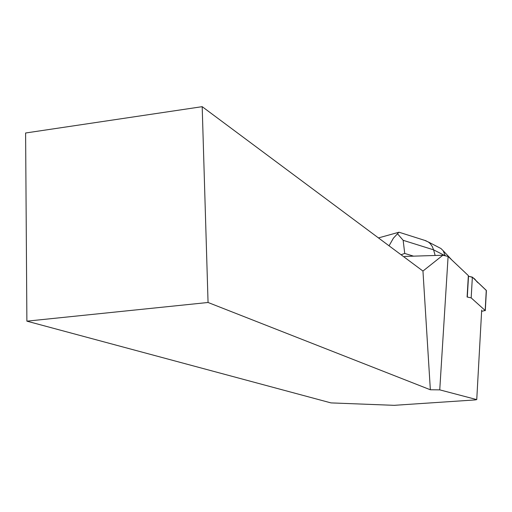 <?xml version="1.0" encoding="UTF-8"?>
<svg xmlns="http://www.w3.org/2000/svg" width="512" height="512" viewBox="0 0 512 512"><rect width="100%" height="100%" fill="white"/><g stroke="black" fill="none" stroke-linecap="round" stroke-linejoin="round"><path stroke-width="0.77" d="M481.613 311.366L485.171 310.49L471.174 297.888L467.302 297.037L468.512 276.256L472.365 277.139L486.394 290.554L485.299 310.669M485.171 310.49L486.272 290.362L478.726 283.187C474.95 280.998 476.269 277.715 468.314 276.256L468.512 276.256M404.032 256.96L404.736 256.429L442.861 255.232L448.102 256.454L439.75 389.862L476.749 399.597L475.008 399.936L394.138 405.331L330.982 402.899L26.886 321.158L208.058 302.483L430.349 389.766L439.75 389.862M467.104 297.018L468.352 275.603L448.102 256.454M208.058 302.483L202.189 106.669L25.6 132.998L26.886 321.158M442.861 255.232L422.957 271.053L202.189 106.669M430.349 389.766L422.957 271.053M481.69 310.048L476.749 399.597M413.555 256.154L404.73 253.446L403.155 240.307L433.581 249.837L432.25 246.47L430.304 243.706L428.371 242.01L424.717 240.378M401.043 254.733L404.73 253.446M435.149 255.475L433.581 249.837L445.19 255.776M399.469 232.365L398.938 232.198L393.395 238.182L389.05 245.805M397.613 233.882L403.155 240.307M445.274 255.795L443.187 250.733L440.934 248.506L438.566 247.283M472.365 277.139L471.174 297.888M398.675 232.307L378.458 237.92M426.208 240.851L399.014 232.224M440.858 248.467L428.371 242.01M443.277 250.822L451.923 260.07"/></g></svg>
